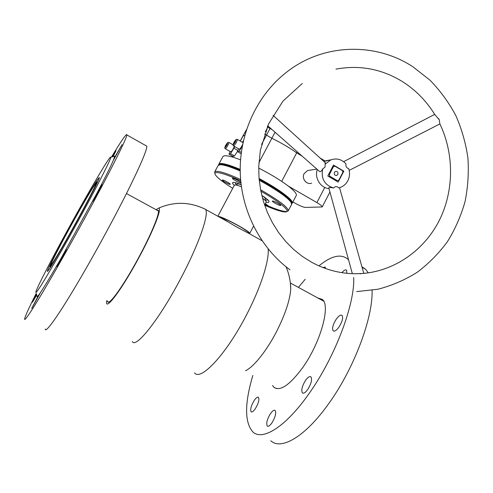 <?xml version="1.0" encoding="UTF-8"?>
<svg xmlns="http://www.w3.org/2000/svg" width="493" height="493" viewBox="0 0 493 493"><rect width="100%" height="100%" fill="white"/><g stroke="black" fill="none" stroke-linecap="round" stroke-linejoin="round"><path stroke-width="0.74" d="M219.311 217.056C220.667 217.284 223.767 219.003 228.616 222.207L236.517 226.916L248.318 233.121L248.49 232.788C250.08 231.556 222.67 216.741 219.36 217.056L219.311 217.056M132.34 341.47C135.483 349.062 158.882 319.914 180.013 279.895C198.426 245.52 209.285 214.27 205.599 209.463L203.492 208.354M106.747 300.601L106.611 301.611C105.108 311.594 121.728 289.656 138.613 258.178C153.502 230.755 162.579 207.22 158.512 208.175L156.047 209.685M107.529 301.001L107.665 301.617C108.713 306.264 123.786 285.293 138.397 258.079C151.141 234.588 159.892 213.241 158.333 210.4L156.799 210.098M245.557 370.736C253.759 366.915 266.861 350.535 276.721 331.247C285.262 314.207 289.939 300.163 290.753 289.108L290.34 282.908M194.562 372.924C200.762 381.335 226.33 354.165 246.426 315.039C260.717 287.758 269.351 260.544 268.161 248.99M262.553 195.918C264.661 197.514 265.622 198.574 265.437 199.104L265.419 199.147M236.652 185.177L235.426 183.242L236.406 182.934M266.966 199.123L267.28 200.066L264.969 200.176M218.103 216.39L218.159 216.39C221.708 216.026 251.455 232.104 249.723 233.435L253.525 226.207M266.195 202.136L266.214 202.087C266.423 201.458 265.185 200.164 262.504 198.198M241.397 186.761C238.119 185.46 235.944 184.869 234.871 184.98L234.348 185.263L217.857 216.254M236.739 185.195L237.256 184.222C237.515 183.753 238.803 183.895 241.126 184.647M60.46 250.234C53.028 262.905 49.54 268.247 49.984 266.275C50.982 262.184 71.417 224.038 85.147 200.429C92.487 187.802 96.369 181.701 96.794 182.127C97.91 182.398 75.417 224.703 60.46 250.234M84.697 201.347C92.031 188.727 95.747 182.934 95.833 183.969C96.153 185.547 74.991 225.246 61.009 249.125C54.168 260.797 50.797 266.01 50.884 264.772C51.136 262.06 71.22 224.494 84.697 201.347M234.335 185.288C232.425 183.581 232.024 182.62 233.127 182.41L233.374 182.385C234.76 182.355 237.343 183.094 241.12 184.616M261.795 195.425C265.715 197.97 268.13 199.911 269.055 201.23L268.482 202.506L266.183 202.161M240.72 180.808C227.692 174.873 219.434 172.156 215.952 172.649C214.806 172.92 214.646 173.696 215.478 174.984C217.684 178.072 223.428 182.515 232.721 188.32M264.649 205.23C274.453 209.556 281.275 211.799 285.102 211.953L285.465 211.947C291.542 211.928 280.4 202.204 260.859 191.192M286.291 211.589C282.286 211.423 275.162 209.075 264.926 204.54M214.954 173.542L214.652 171.983L215.589 171.373C219.102 170.843 227.439 173.567 240.615 179.538M240.214 170.985C230.286 166.745 223.545 164.662 219.977 164.736L218.116 165.519L214.689 171.909M280.529 205.538L280.739 205.452C281.263 204.872 273.818 200.817 272.567 201.008L272.376 201.095C271.865 201.68 279.223 205.692 280.529 205.538M240.744 182.878L240.886 182.798C241.453 182.188 233.627 177.887 232.585 178.226L232.449 178.306C231.907 178.922 239.641 183.18 240.744 182.878M230.163 184.382L230.286 184.314C230.804 183.778 223.341 179.668 222.405 179.982L222.294 180.05C221.795 180.598 229.177 184.665 230.163 184.382M264.846 204.694L268.198 205.784L265.394 203.652M220.316 164.502L221.203 164.379C224.58 164.305 230.915 166.221 240.202 170.134M259.139 179.286C276.172 188.628 286.686 195.894 290.679 201.076L291.32 202.697M260.587 189.768C279.063 200.46 288.282 207.485 288.245 210.85L286.741 211.571M291.573 204.484L291.067 202.278C287.062 197.071 276.45 189.725 259.232 180.253M334.414 172.402C333.946 174.491 334.722 175.49 336.744 175.409L337.859 174.436C338.327 172.34 337.539 171.342 335.505 171.441L334.414 172.402M309.931 170.177L307.607 170.535L304.175 173.573C301.328 178.46 306.473 185.091 311.594 183.18M332.565 166.813L333.434 166.677L329.342 174.565L329.805 176.223L337.28 180.623L338.833 180.148L342.906 172.285L342.45 170.627L335 166.215L333.434 166.677M332.695 166.566L335 166.215M335.924 180.765L337.28 180.623M328.48 176.389L329.805 176.223M328.486 174.67L329.342 174.565M267.81 125.857L267.323 126.775M242.858 136.123L246.475 129.69M267.249 126.954L272.124 129.653M320.148 158.093L325.004 160.971M270.053 128.433L266.503 135.107L264.55 134.022L271.871 138.274C281.3 142.89 289.564 147.758 296.669 152.892L302.11 156.096L296.669 152.892L281.7 181.375M246.438 129.702L242.846 136.142L244.774 135.316L243.104 135.932L240.344 141.103M267.791 127.182L265.333 131.804M275.063 132.253L258.899 162.739M297.242 151.801L296.669 152.892C289.564 147.758 281.3 142.89 271.871 138.274L266.503 135.107L261.573 144.387M225.363 148.769L230.872 151.912C232.092 150.87 233.244 149.028 234.329 146.378M233.639 145.983L239.388 149.262C240.294 148.639 241.36 147.08 242.593 144.585M218.806 164.231L222.867 156.651L223.871 155.917C226.392 155.246 231.95 156.552 240.547 159.843M230.102 151.511L229.017 154.186L232.893 156.417L234.446 155.979L237.669 151.074M258.708 168.076C270.811 174.288 280.69 180.296 288.343 186.101C294.247 190.711 296.897 193.823 296.299 195.438L296.225 195.579M324.764 187.42L316.9 202.586L288.343 186.101M316.9 202.586C320.499 204.718 322.268 206.173 322.212 206.949L305.327 207.436C303.232 207.208 299.892 205.827 295.307 203.295L292.91 201.92M243.382 140.875L242.309 142.249M238.563 148.837L237.447 151.641L241.132 153.779M237.447 151.641L239.111 151.141L241.311 152.411M239.111 151.141L242.26 146.359M229.017 154.186L230.545 153.724L234.767 146.631M234.089 148.307L237.897 150.513M230.545 153.724L234.446 155.979M235.802 140.443L234.163 142.366L233.528 143.931L234.033 143.753L235.802 140.443M226.798 144.973L227.421 143.469L226.953 143.636L225.258 146.803L226.798 144.973M226.392 145.601L225.874 145.299M227.273 143.82L226.953 143.636M235.648 140.832L235.297 140.628M234.723 142.693L234.163 142.366M363.717 273.405L355.663 273.751M403.046 81.986C415.938 90.305 426.5 101.139 434.746 114.493L439.275 119.793L439.873 123.934M267.742 125.795L319.31 171.262C320.154 172.26 321.276 171.484 322.675 168.926C320.918 178.731 324.548 185.078 333.582 187.969C334.864 186.57 336.244 186.268 337.711 187.057L338.709 187.876L339.615 187.636C343.251 186.483 346.006 184.166 347.873 180.678C349.784 176.79 350.048 172.76 348.674 168.588L347.503 168.119C346.098 167.213 345.605 165.814 346.024 163.922C341.766 159.307 336.731 157.945 330.932 159.843L325.152 164.157L325.177 162.659M325.152 164.157L325.004 167.182L322.675 168.926M330.211 159.972L323.895 161.494M333.582 187.969C330.304 187.402 328.708 187.346 328.8 187.802L352.335 273.652M317.295 169.487C314.263 177.918 320.518 188.049 329.016 188.572M343.824 171.176L333.484 165.044L327.802 175.989L338.18 182.09L343.824 171.176L342.69 171.324M439.275 119.793L438.622 118.597M359.878 273.757L361.196 273.695M60.701 252.182C84.858 209.882 111.923 158.253 110.765 157.261C110.95 154.636 98.988 174.239 84.093 200.522C63.012 237.583 37.32 285.989 35.847 291.955C35.397 295.097 43.68 281.842 60.701 252.182M65.002 251.436L66.37 249.526L60.035 261.684L56.923 266.565L61.144 258.184L97.066 192.942C105.379 177.116 110.826 166.196 113.408 160.182L114.789 156.158L114.08 156.349M81.031 207.276C65.883 233.892 47.655 268.334 47.303 271.267C47.427 272.647 53.262 263.262 64.811 243.098C81.018 214.701 99.512 179.544 99.37 177.659C98.871 176.827 92.758 186.699 81.031 207.276M114.234 158.142L122.036 144.622L113.408 160.182M97.066 192.942L102.076 184.733L96.209 195.968L92.746 201.421L93.559 199.56M40.734 292.109L31.712 308.439L37.992 296.41L40.734 292.109C44.992 285.743 51.796 274.435 61.144 258.184M36.784 294.956L32.464 302.197L36.55 294.204M112.287 156.842L116.046 150.71L113.026 156.638M36.26 293.28C29.087 307.503 25.217 316.019 24.65 318.842C23.75 323.439 37.012 302.788 58.476 265.209C74.129 237.836 92.413 204.484 105.644 179.212C119.09 153.397 126.177 138.65 126.917 134.971C126.911 132.654 121.771 140.018 111.486 157.064M45.208 329.022C45.294 334.075 59.524 314.072 81.172 276.9C96.973 249.828 114.968 216.612 127.638 191.235C140.468 165.291 146.871 150.273 146.846 146.187L145.743 145.571M37.067 295.886C36.741 297.248 37.468 296.706 39.243 294.259M272.537 385.514L273.88 387.239C280.147 391.67 289.798 385.058 302.819 367.414C320.678 342.395 330.661 305.703 322.44 299.473L317.584 297.852M254.345 400.261C251.153 405.56 250.068 409.393 251.103 411.747C252.022 412.364 253.396 411.402 255.22 408.863C258.437 403.514 259.521 399.675 258.486 397.346C257.549 396.729 256.169 397.703 254.345 400.261M270.565 413.504C267.114 419.192 266.004 423.37 267.243 426.02C268.309 426.747 269.831 425.749 271.822 423.031C275.297 417.288 276.413 413.103 275.168 410.484C274.09 409.757 272.555 410.761 270.565 413.504M305.635 380.239C302.117 385.957 301.032 390.166 302.382 392.872C303.633 393.741 305.395 392.638 307.681 389.562C311.225 383.794 312.322 379.573 310.966 376.892C309.696 376.023 307.915 377.139 305.635 380.239M336.269 319.15C332.941 324.493 331.9 328.387 333.145 330.828C334.482 331.752 336.411 330.52 338.925 327.13C342.284 321.744 343.331 317.843 342.087 315.421C340.718 314.497 338.783 315.736 336.269 319.15M361.899 266.695L365.627 269.283L368.302 272.863M372.061 290.328C373.176 317.412 353.98 369.029 328.301 404.211C304.902 437.069 280.998 450.491 270.799 440.767M298.555 287.209L305.185 279.272M318.953 265.85C331.598 255.571 341.329 253.439 348.138 259.441L348.569 259.916M353.672 277.504C355.139 303.602 335.111 357.326 308.68 394.104C285.398 427.289 262.208 441.21 252.767 431.837C244.528 422.236 244.553 403.428 252.841 375.426M346.844 273.258L346.542 270.139C345.556 269.381 344.028 270.207 341.963 272.623M325.534 268.457L325.146 267.052L322.977 267.514M240.202 170.036C229.609 165.58 222.848 163.664 219.915 164.274L218.984 164.884M218.621 165.026L218.763 164.311L219.736 163.639C222.688 163.01 229.51 164.939 240.202 169.426M233.707 145.965L233.534 145.922C231.876 145.028 235.21 140.043 236.326 139.359L237.423 139.402C236.862 141.787 235.623 143.974 233.707 145.965M235.993 139.71C234.267 141.657 233.386 143.309 233.337 144.671C235.062 142.717 235.95 141.06 235.993 139.71M225.418 148.757L225.27 148.713C223.674 147.851 226.885 143.112 227.932 142.428L228.974 142.465C228.413 144.739 227.23 146.84 225.418 148.757M227.612 142.76C225.991 144.615 225.141 146.199 225.061 147.512C226.688 145.657 227.532 144.073 227.612 142.76M232.326 156.096L231.901 156.897M291.628 203.387C293.538 200.861 278.637 189.559 259.133 179.199M259.078 178.534C278.804 188.985 294.044 200.478 292.275 203.134L296.299 195.438M237.318 139.34L242.987 142.643M228.881 142.409L233.06 144.837M205.544 209.371C189.91 201.742 174.239 201.341 158.512 208.175M108.602 302.098L107.665 301.617M290.753 289.108C290.642 281.38 289.071 273.942 286.032 266.799M261.999 240.695L243.776 230.607M228.616 222.207L205.599 209.463M264.907 200.115L265.437 199.104M267.28 200.066L267.526 199.603M264.618 205.131L266.214 202.087M96.794 182.127L97.713 181.738M126.479 193.552L158.456 211.004M323.691 301.186L290.346 282.988M288.245 210.85L291.64 204.355M221.203 164.379L219.977 164.736M290.679 201.076L291.067 202.278M336.004 175.502L336.744 175.409M333.829 166.523L332.621 166.708M316.876 169.111L307.607 170.535M242.846 136.142L240.233 141.035M232.215 156.028L231.772 156.86M329.953 191.993L322.212 206.949M291.714 203.769L292.275 203.134M290.026 269.862C260.156 247.856 240.929 210.32 240.214 171.293C239.653 132.284 257.808 94.027 287.511 71.46C324.258 43.15 375.9 42.336 413.023 66.863L430.112 80.297C440.298 90.798 448.87 102.556 455.828 115.565C461.756 129.098 465.78 143.204 467.906 157.877C468.911 172.667 467.943 187.291 465.01 201.76C460.973 215.928 455.119 229.227 447.447 241.644C438.825 253.371 428.75 263.582 417.226 272.272C405.018 279.932 391.96 285.589 378.039 289.225L356.679 291.603M402.541 81.665C381.829 68.934 359.631 64.756 335.949 69.131M362.743 273.479C394.782 270.83 423.807 250.487 438.992 221.03C454.028 191.475 454.435 154.284 439.885 123.909M339.523 187.667L363.791 273.387M349.186 170.393L439.855 123.946M325.472 162.924L273.042 115.331M358.06 273.72C341.902 274.096 326.409 270.269 311.588 262.233L302.289 256.378L293.612 249.421L285.669 241.434L278.582 232.517L272.45 222.774L267.366 212.341L263.398 201.347L260.618 189.941L259.053 178.275L258.739 166.511L260.384 150.168L268.611 123.872L282.976 101.12L302.283 83.483M330.932 159.843L325.331 160.841M343.627 161.649L434.684 114.401M110.765 157.261L114.789 156.158M126.917 134.971L146.846 146.187M276.548 388.607L273.88 387.239M251.485 411.945L251.103 411.747M267.724 426.26L267.243 426.02M302.967 393.174L302.382 392.872M333.736 331.142L333.145 330.828M365.627 269.283L362.065 267.28M348.496 259.645L348.138 259.441"/></g></svg>
